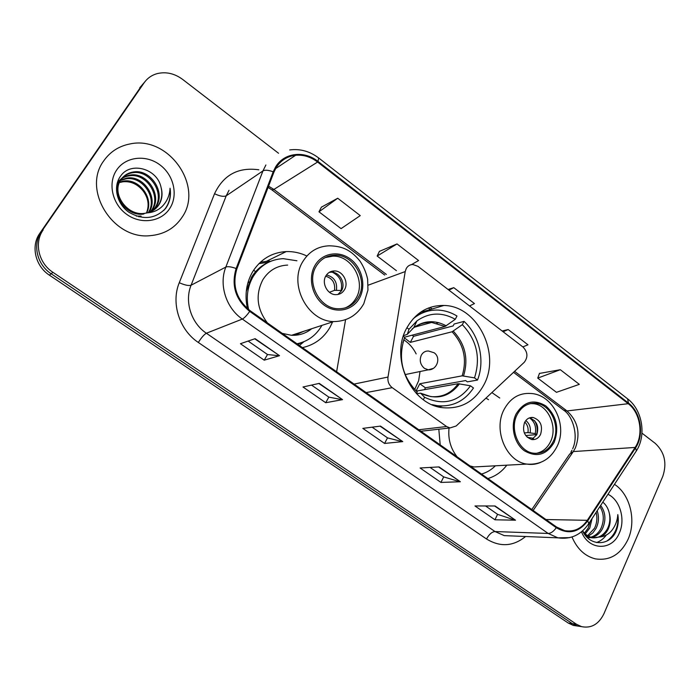 <?xml version="1.0" encoding="UTF-8"?>
<svg xmlns="http://www.w3.org/2000/svg" width="700" height="700" viewBox="0 0 700 700"><rect width="100%" height="100%" fill="white"/><g stroke="black" fill="none" stroke-linecap="round" stroke-linejoin="round"><path stroke-width="1.05" d="M406.245 268.529L405.213 271.565L388.001 377.046C387.494 381.483 388.902 385.017 392.236 387.669L446.591 426.527L450.03 427.945L456.181 425.976L524.247 362.303C528.168 357.096 527.747 351.995 522.996 347.016L417.953 266.341L412.869 264.504C409.99 264.565 407.785 265.912 406.245 268.529M438.812 429.223L440.204 444.885M487.883 478.546C495.416 476.315 501.716 471.861 506.8 465.176M407.006 327.591C389.401 357.394 411.049 405.02 442.96 407.715C461.081 409.203 474.749 401.52 483.971 384.668C501.086 353.474 477.286 305.681 443.905 305.471C428.041 305.261 415.748 312.637 407.006 327.591M306.88 255.999C300.23 252.831 293.344 251.352 286.221 251.58C271.924 252.438 260.759 259.114 252.735 271.609C246.269 282.765 244.501 295.102 247.441 308.604M302.426 347.629C314.466 344.934 323.654 338.152 330.006 327.285L332.588 321.912M499.756 398.037L491.873 392.586M345.537 319.953L336.621 371.761M142.607 84.35L39.778 233.362C30.643 245.998 35.289 266.131 49.429 275.188L568.295 623.07L573.326 625.406L577.343 626.01M278.539 153.256L182.656 79.424C174.597 73.483 166.136 71.54 157.281 73.596C151.76 75.11 147.376 78.181 144.139 82.793L41.449 231.682C32.261 244.379 36.942 264.644 51.161 273.761L572.381 623.674L577.43 626.019L581.455 626.622L577.43 626.019L572.381 623.674L51.161 273.761C36.942 264.644 32.261 244.379 41.449 231.682L141.934 85.277L39.778 233.362M144.804 81.865L141.934 85.277L144.804 81.865M283.098 251.816L284.156 252.595M103.81 160.773C81.707 189.928 113.181 239.934 150.124 235.672C164.019 234.474 174.668 228.331 182.07 217.254C204.102 186.34 168.56 135.293 129.955 143.955C118.921 146.107 110.215 151.716 103.81 160.773C81.707 189.928 113.181 239.934 150.124 235.672C164.019 234.474 174.668 228.331 182.07 217.254C204.102 186.34 168.56 135.293 129.955 143.955C118.921 146.107 110.215 151.716 103.81 160.773M571.996 536.996C577.141 548.923 584.92 556.211 595.35 558.863C609.814 561.024 620.734 554.47 628.11 539.21C636.571 520.511 630.035 494.2 614.469 484.339C630.035 494.2 636.571 520.511 628.11 539.21C620.734 554.47 609.814 561.024 595.35 558.863C584.92 556.211 577.141 548.923 571.996 536.996M276.255 167.44C280.875 160.3 287.341 156.231 295.654 155.26C303.476 154.621 310.791 156.879 317.59 162.041L628.224 403.699C640.343 412.632 643.851 434.822 635.119 447.44L587.3 520.31C581.359 528.771 573.781 532.21 564.567 530.626L556.579 527.039L250.119 310.704C236.355 299.425 231.945 285.486 236.88 268.879L273.91 172.2L276.255 167.44M275.599 166.941L273.192 171.815L236.127 268.511C231.07 285.539 235.594 299.828 249.707 311.395L556.281 527.704C568.4 534.791 578.9 532.49 587.764 520.791L635.556 447.921C644.508 434.989 640.911 412.248 628.495 403.095L317.975 161.411C304.264 150.281 284.007 152.661 275.599 166.941M560.315 369.714L537.74 378.096L556.465 392.324L579.32 384.352L560.315 369.714L539.455 373.433M337.715 198.231L318.964 211.811L341.084 228.62L360.264 215.609L337.715 198.231L321.396 207.165M411.477 264.626L418.6 260.549L397.023 243.924L379.4 251.388M43.137 229.976C33.906 242.743 38.614 263.139 52.911 272.317L576.503 624.278L581.577 626.64C591.325 628.556 598.798 624.225 603.969 613.655L662.804 476.324C667.144 463.199 664.641 452.218 655.288 443.406L641.97 433.151M515.497 520.196L494.961 519.785L474.968 505.96L495.101 505.977L515.497 520.196L494.576 505.977M342.554 399.63L325.727 402.727L302.986 386.995L319.261 383.381L342.554 399.63L318.832 383.477M279.527 355.688L264.215 360.176L240.424 343.717L255.124 338.669L279.527 355.688L254.739 338.809M460.364 481.758L440.939 482.423L420.088 467.994L439.066 466.909L460.364 481.758L438.567 466.944M402.771 441.613L384.58 443.441L362.819 428.382L380.511 426.09L402.771 441.613L380.039 426.151M522.865 346.911L527.975 344.803L508.174 329.543L502.127 330.986M469.534 305.961L474.451 303.572L453.793 287.656L448.07 289.476M384.58 443.441L387.511 437.868M372.12 427.175L387.572 437.902L402.176 441.578M440.939 482.423L443.704 476.892M430.071 467.425L443.774 476.945L459.725 481.688M264.215 360.176L267.505 354.515M248.15 341.066L267.549 354.541L279.037 355.74M325.727 402.727L328.834 397.11M311.535 385.096L328.886 397.145L342.011 399.639M494.961 519.785L497.569 514.308M485.564 505.969L497.648 514.36L514.815 520.082M453.793 287.656L448.954 290.15M442.671 305.839L442.137 305.436M397.023 243.924L377.16 256.043L379.47 251.239M396.41 270.672L377.16 256.043M318.964 211.811L321.475 207.016M508.174 329.543L503.125 331.756M537.74 378.096L539.516 373.284M117.031 183.829L117.714 182.7C120.566 178.465 124.696 175.919 130.112 175.061C147.149 171.876 162.873 195.65 152.145 210.044L150.972 211.627M117.268 182.919C120.138 178.981 124.136 176.619 129.281 175.822C146.282 172.638 161.971 196.359 151.27 210.718L150.456 211.855M147.455 212.826C152.346 211.601 156.153 208.933 158.891 204.838C162.129 199.605 162.855 193.812 161.07 187.46C157.377 168.394 130.463 161.298 120.654 176.024C112.726 186.471 116.742 203.718 128.721 212.126C142.8 220.325 155.059 219.135 165.506 208.548L166.381 207.287C169.942 201.609 171.168 195.256 170.056 188.23C169.689 195.186 167.186 201.119 162.558 206.036C158.506 210.14 153.475 212.398 147.455 212.826L144.585 213.351C126.919 216.274 110.968 193.139 120.995 179.664C123.865 175.385 128.03 172.821 133.481 171.964C150.649 168.779 166.495 192.789 155.689 207.314L152.941 210.595M138.906 216.851L141.102 216.072L136.325 216.081M144.585 213.351L143.71 214.034C126.07 216.956 110.163 193.874 120.164 180.425C123.034 176.164 127.19 173.6 132.633 172.742C149.774 169.558 165.585 193.515 154.796 207.996L152.46 210.875M161.07 187.46C162.654 194.075 161.761 199.999 158.393 205.222L154.332 209.668M117.53 182.989L119.122 182.245M119.683 182.026L123.55 181.072C139.09 178.246 154.525 198.327 146.597 213.028M146.431 213.062C149.494 205.441 148.383 198.056 143.089 190.899C137.419 184.013 130.638 180.976 122.745 181.808L123.55 181.072M117.232 183.47L118.869 182.77M119.446 182.569L122.745 181.808M117.46 182.28L120.426 180.18M120.776 179.996L126.805 178.089C143.544 174.956 159.154 198.056 148.864 212.441M117.434 182.385L119.962 180.749M120.479 180.486L125.982 178.841C142.415 175.787 158.008 198.1 148.312 212.607M116.646 170.039C107.502 183.304 112.367 204.374 126.901 214.498C141.304 224.831 161.359 221.751 169.803 208.399C178.447 195.204 173.784 174.939 159.74 164.736C145.836 154.341 125.58 156.616 116.646 170.039M170.056 188.23C171.062 197.059 168.971 204.47 163.774 210.446M416.15 390.836L419.799 383.757L462.175 375.839L474.521 377.869C480.83 357.726 476.761 339.99 462.332 324.669L464.039 321.379C479.421 335.274 485.266 360.797 477.488 380.065L467.381 381.85L465.64 380.564L425.364 387.783L424.567 389.637M423.36 399.665L424.594 397.285C443.091 405.886 458.395 402.062 470.505 385.814L458.159 383.705L416.377 391.081M416.588 393.733L420.595 393.164L424.594 397.285M438.672 322.683L436.809 323.199M404.434 337.925L410.314 342.387L413.551 336.315L412.23 335.16M413.551 336.315L453.119 325.938L454.125 324.012L464.039 321.379M438.637 406.892L442.251 406.026M431.961 404.609L437.299 405.711C452.515 407.094 464.573 401.188 473.48 388.001L470.505 385.814M477.488 380.065L474.521 377.869M403.34 336.297L404.688 337.295C397.967 357.394 401.783 375.279 416.115 390.95L417.235 391.991L416.421 393.558M462.332 324.669L452.077 331.774L410.314 342.387M402.955 342.457L404.688 337.295M417.235 391.991L413.507 388.027M421.855 313.241L418.206 313.976M404.547 337.19L445.043 326.471L455.262 319.296L456.977 316.015C451.062 312.401 444.815 310.424 438.235 310.082C428.899 309.741 420.516 312.664 413.096 318.841M455.262 319.296C441.91 311.876 429.144 312.401 416.955 320.871L408.993 329.28L406.928 327.749M408.993 329.28L407.321 334.32L403.541 335.685M425.364 387.783L419.799 383.757M420.035 371.525L418.652 380.686L414.767 389.366M403.751 339.815C409.054 343.227 413.192 347.918 416.168 353.902M316.199 266.262C305.856 282.371 319.567 308.735 338.109 308.752C346.929 308.866 353.649 305.069 358.269 297.369C368.489 280.822 354.007 254.336 335.002 255.194C326.9 255.43 320.635 259.123 316.199 266.262M345.1 307.965C349.781 306.014 353.43 302.741 356.046 298.156C366.24 281.671 351.811 255.281 332.85 256.139L325.264 257.547M249.104 281.977L247.861 282.949M267.75 262.675C260.977 265.799 255.57 270.664 251.519 277.279L246.26 291.489M296.984 343.779C307.781 341.469 316.033 335.457 321.738 325.736L321.947 325.377M296.931 260.776L283.168 258.65C270.358 259.368 260.374 265.309 253.216 276.474C247.432 286.484 245.901 297.526 248.64 309.592M287.656 265.081C277.025 265.589 268.765 270.471 262.868 279.729C255.316 294.481 256.821 308.866 267.365 322.875M282.257 333.392L291.498 335.3C299.119 335.598 305.848 333.41 311.692 328.72M297.15 343.901L299.749 343.131M294.639 335.3L303.756 331.301M325.885 275.879C321.317 283.071 327.486 294.752 335.755 294.656C339.579 294.656 342.501 292.994 344.531 289.651C349.072 282.371 342.746 270.664 334.381 270.935C330.706 271.005 327.871 272.65 325.885 275.879M337.864 294.499L341.495 290.789C346.019 283.544 339.727 271.898 331.389 272.178L329.175 272.414M303.94 341.688L299.408 345.494M255.623 271.67L253.61 270.217M258.851 263.699L267.339 262.316L271.766 260.89M260.321 262.273L269.22 260.89M330.531 271.696L331.774 272.02M332.412 272.239C339.868 276.045 342.773 282.118 341.127 290.474L341.512 290.754M329.429 292.285L334.521 290.342L341.127 290.474M592.095 518.508L589.75 528.115L585.244 533.864M590.293 521.264L588.175 528.071L584.465 533.102M597.188 510.729C599.183 516.688 598.824 522.55 596.12 528.299L592.874 532.901L588.385 536.139M587.571 536.497L586.609 536.847M596.111 512.374C597.476 517.93 596.951 523.224 594.519 528.255L587.597 535.666M586.775 536.086L586.163 536.366M600.653 505.435C605.57 512.19 606.218 519.872 602.595 528.483C600.101 533.295 596.435 536.296 591.587 537.477M590.765 537.617L587.423 537.679L589.96 537.416M599.9 506.59C604.021 513.249 604.38 520.529 600.968 528.43C598.666 532.919 595.271 535.85 590.782 537.224M582.584 530.898C589.33 545.974 608.151 546.472 615.387 532.761L615.947 531.571C618.196 526.234 618.826 520.581 617.82 514.596C617.418 520.406 615.51 525.56 612.115 530.075C609.14 533.855 605.386 536.121 600.845 536.865C604.161 535.246 606.69 532.508 608.431 528.64C610.479 523.731 610.776 518.613 609.324 513.293C610.444 518.718 609.84 523.827 607.521 528.614C603.566 535.614 598.106 538.641 591.141 537.696L585.034 534.966M600.845 536.865L592.778 537.766C588.726 536.909 585.34 534.608 582.61 530.871M581.499 531.808C588.849 550.821 612.299 551.128 619.378 532.91C625.651 519.286 619.92 499.826 607.959 494.287M609.324 513.293C608.247 508.498 606.077 504.779 602.814 502.145M617.82 514.596C618.861 526.216 615.23 535.028 606.926 541.021M606.34 535.036C603.715 538.65 600.442 541.153 596.549 542.553M517.072 414.776C509.373 429.31 518.858 451.535 533.374 453.18C542.106 454.081 548.721 450.188 553.227 441.507C560.805 426.676 550.9 404.46 536.086 403.314C527.835 402.701 521.5 406.525 517.072 414.776M535.894 453.399C542.334 452.235 547.199 448.35 550.48 441.726C558.049 426.947 548.17 404.81 533.383 403.672L530.46 403.576M488.53 399.683L485.957 398.116M449.032 428.059C447.912 438.988 450.608 448.577 457.126 456.829M470.059 465.964L474.049 466.961L484.278 466.401M481.495 474.04C486.727 472.57 491.356 469.823 495.381 465.798M524.536 422.572C522.043 431.139 524.484 436.8 531.869 439.556C535.675 439.915 538.58 438.2 540.566 434.411C543.025 425.784 540.523 420.131 533.076 417.471C529.358 417.165 526.514 418.871 524.536 422.572M531.729 439.539L536.786 434.752C539.236 426.204 536.769 420.586 529.375 417.909M534.511 420.604C537.154 424.953 537.854 429.608 536.602 434.578L525.726 435.575M529.62 417.944C534.616 421.68 536.497 426.886 535.255 433.589L536.602 434.578M524.291 432.941L527.94 432.591L535.255 433.589M531.956 439.451L533.041 438.244L533.549 438.62M533.041 438.244L527.214 437.255M405.213 271.565L368.174 285.189M392.236 387.669L366.135 392.604M388.001 377.046L354.069 384.081M446.591 426.527L418.775 429.756M49.429 275.188L52.911 272.317M139.764 87.728L144.139 82.793M568.295 623.07L576.503 624.278M635.119 447.44L573.309 451.57L575.426 447.825C580.65 433.239 577.832 420.945 566.983 410.944L514.587 371.341M533.129 510.484L573.309 451.57L569.66 454.099L531.799 509.548M317.59 162.041L273.892 189.429L268.564 186.165M556.281 527.704C553.656 531.405 550.952 533.33 548.17 533.461L242.322 319.069C226.126 308.114 218.671 284.699 225.838 267.067L262.955 170.905L265.895 164.981M229.014 190.295L226.223 195.808L191.082 285.224C184.319 301.586 191.222 323.19 206.377 333.235L494.988 531.536L504.262 535.622L512.811 535.972M273.192 171.815C268.485 170.082 265.072 169.776 262.955 170.905L226.223 195.808C223.72 196.91 219.817 196.219 214.532 193.734C223.501 174.886 238.271 166.915 258.86 169.811M525.604 536.506C513.24 546.481 500.22 547.312 486.535 539L198.327 342.466C201.451 337.566 204.129 334.486 206.377 333.235L242.322 319.069C244.291 318.106 246.75 315.543 249.707 311.395M569.66 537.644L557.909 537.845L548.17 533.461L494.988 531.536C491.838 531.886 489.029 534.38 486.535 539M587.764 520.791L588.77 523.591L588.061 524.668M198.327 342.466C179.419 330.033 170.774 303.082 179.27 282.721C184.73 285.127 188.668 285.967 191.082 285.224L225.838 267.067C227.868 266.28 231.297 266.761 236.127 268.511M635.556 447.921L636.387 450.861L635.591 452.077M628.495 403.095L627.567 398.825L318.754 158.025M289.695 149.94C300.134 148.584 309.794 151.27 318.692 157.981L317.975 161.411M179.27 282.721L214.532 193.734M587.3 520.31L545.956 519.54M628.224 403.699L566.983 410.944L563.806 410.287L513.529 372.33M432.075 308.98L430.036 307.44M386.365 274.435L273.892 189.429L271.976 189.936L268.091 187.381M271.889 189.875L384.703 275.056M563.614 410.148L563.806 410.287C572.32 415.564 578.952 435.391 572.688 448.691M420.761 393.251L430.85 396.602C442.155 397.565 451.255 393.269 458.159 383.705M463.558 375.891C468.676 358.986 465.255 344.076 453.302 331.144M420.858 393.339C436.328 400.312 449.225 397.119 459.541 383.766M403.06 342.256L402.876 342.729M412.659 387.214L413.578 388.098M462.175 375.839C467.198 359.196 463.829 344.514 452.077 331.774M446.259 325.832C434.892 319.804 424.069 320.39 413.805 327.582L407.321 334.32M445.043 326.471L431.629 322.438C424.401 322.114 417.909 324.293 412.134 328.965M433.265 368.401L428.277 369.828L424.34 368.287C420.254 364.639 419.248 360.264 421.33 355.171C422.993 352.284 425.381 350.892 428.479 351.015L434.088 352.756C441.368 357.507 437.045 370.248 428.277 369.828L405.134 374.588M359.424 298.226C366.371 286.002 362.197 267.829 350.438 259.096C338.791 250.189 322.14 252.963 315.009 265.387C307.703 277.672 312.025 296.494 324.144 305.148C336.158 313.994 352.651 310.572 359.424 298.226M302.942 261.398C309.172 251.457 317.931 246.26 329.201 245.805C340.848 246.111 349.921 248.675 360.036 261.152C363.694 266.7 366.223 272.729 367.64 279.221L367.946 290.08L363.799 303.721C357.07 315.446 346.999 321.405 333.576 321.589C307.431 321.317 288.251 284.069 302.942 261.398M297.789 344.356L303.887 341.705M326.471 274.969C334.084 276.885 337.409 281.942 336.446 290.141M325.692 276.22C332.447 278.303 335.387 283.01 334.521 290.342M554.216 442.234C559.335 427.945 556.57 415.861 545.913 405.974C533.846 398.773 523.898 401.459 516.058 414.024C510.108 426.011 514.089 443.424 524.484 450.835C536.795 457.774 546.7 454.912 554.216 442.234M503.983 409.675C510.248 398.116 519.155 392.717 530.722 393.488C552.939 394.319 567.709 424.891 557.279 446.023C550.716 459.069 540.566 465.089 526.829 464.091C506.319 461.624 493.001 430.159 503.983 409.675M540.523 462.455C536.13 464.31 531.571 464.861 526.829 464.091L474.049 466.961M525.814 420.551C529.515 423.553 530.959 427.613 530.154 432.723M524.816 422.047C527.572 424.909 528.614 428.426 527.94 432.591M266.963 261.039L286.221 251.58M420.14 312.515L443.905 305.471M450.03 427.945L420.892 431.252M573.326 625.406L581.577 626.64M572.005 450.196L570.867 452.287M295.654 155.26L275.564 168.639M513.231 535.99L557.909 537.845C570.771 539.683 581.061 534.931 588.77 523.591L636.387 450.861C646.572 435.348 642.425 409.902 627.567 398.825M430.316 309.496L428.391 308.044M125.982 178.841L126.805 178.089M129.281 175.822L130.112 175.061M132.633 172.742L133.481 171.964M435.514 405.983L437.299 405.711M413.56 388.08L416.115 390.95M414.558 327.154L431.629 322.438C425.364 321.93 419.422 323.645 413.805 327.582L416.955 320.871M291.498 335.3L333.576 321.589M332.85 256.139L335.002 255.194M331.389 272.178L334.381 270.935M302.89 342.108L297.727 344.304M591.141 537.696L592.778 537.766M533.383 403.672L536.086 403.314M529.428 417.882L533.076 417.471"/></g></svg>
